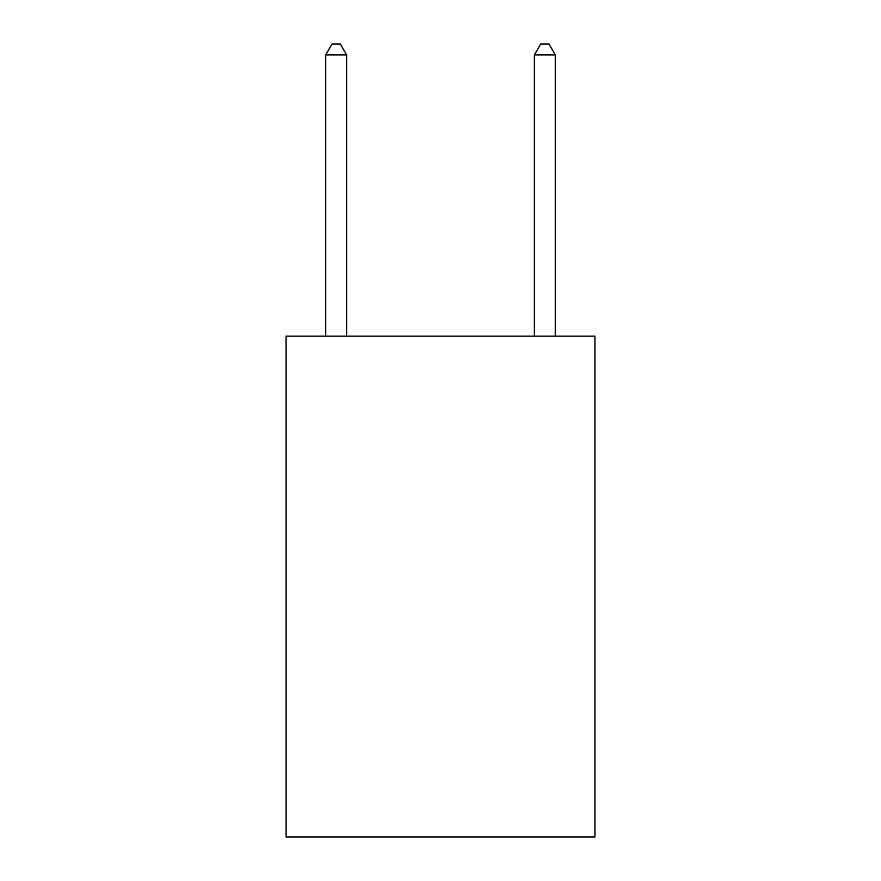 <?xml version="1.0" encoding="UTF-8"?>
<svg xmlns="http://www.w3.org/2000/svg" width="881" height="881" viewBox="0 0 881 881"><rect width="100%" height="100%" fill="white"/><g stroke="black" fill="none" stroke-linecap="round" stroke-linejoin="round"><path stroke-width="1.32" d="M594.906 336.168L594.906 836.95L286.094 836.95L286.094 336.168L594.906 336.168M555.261 336.168L555.261 54.897L534.393 54.897L534.393 336.168M534.393 54.897L540.659 44.05L549.006 44.05L555.261 54.897M346.607 336.168L346.607 54.897L325.739 54.897L325.739 336.168M325.739 54.897L331.994 44.05L340.341 44.05L346.607 54.897"/></g></svg>
